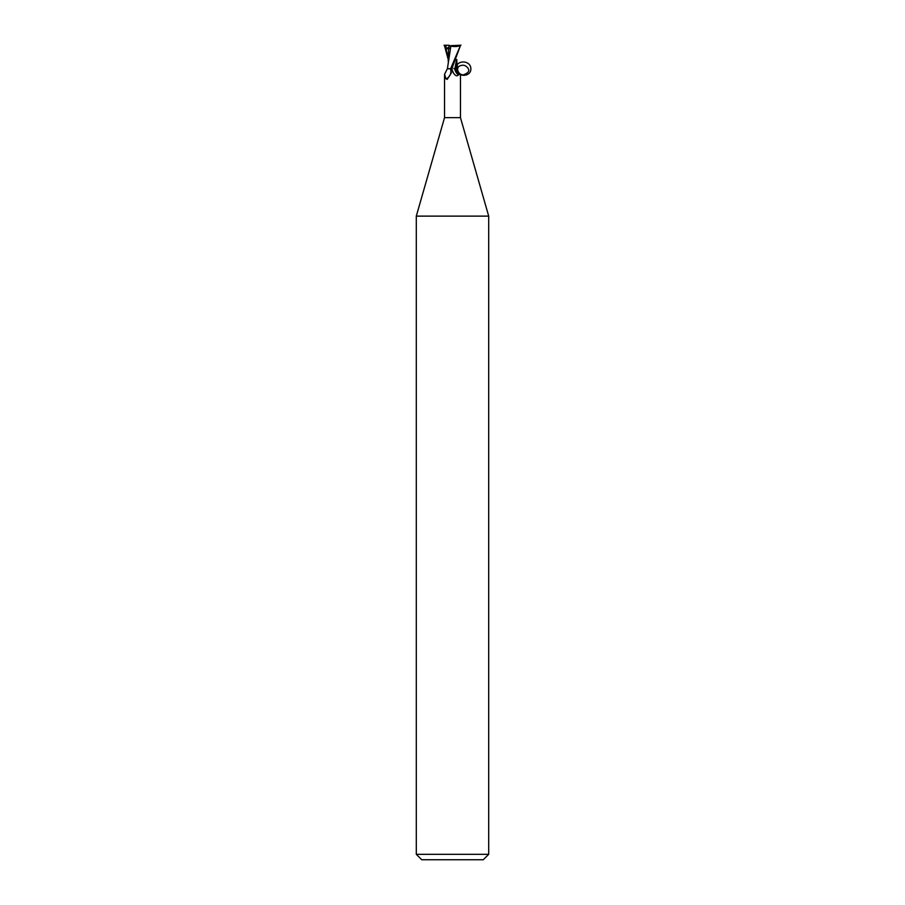 <?xml version="1.0" encoding="UTF-8"?>
<svg xmlns="http://www.w3.org/2000/svg" width="905" height="905" viewBox="0 0 905 905"><rect width="100%" height="100%" fill="white"/><g stroke="black" fill="none" stroke-linecap="round" stroke-linejoin="round"><path stroke-width="1.36" d="M444.027 45.25L446.289 45.25L445.599 48.802L449.106 48.779L449.118 45.736L460.566 45.25L450.475 69.097A8.417 7.874 -17.5 0 1 446.052 78.939L444.536 74.346L444.536 117.65L416.3 216.125L488.7 216.125L488.7 854.32L416.3 854.32L421.73 859.75L483.27 859.75L488.7 854.32M444.536 117.65L460.464 117.65L488.7 216.125M457.67 68.78C457.534 72.23 459.333 74.267 463.055 74.911C468.519 73.101 470.068 70.737 467.693 67.818C465.453 65.081 462.693 64.515 459.423 66.144C458.733 66.042 455.317 69.979 460.362 74.097L458.405 74.866C457.002 76.586 455.283 75.862 453.258 72.683L451.731 68.78M450.204 68.78L451.799 68.78A12.24 11.46 17.5 0 0 453.19 72.558L453.258 72.683M450.475 69.097L451.448 72.739L447.274 79.323L446.052 78.939L447.274 79.323M444.536 74.346L447.33 68.78L450 68.78M458.405 74.866A8.869 8.292 17.5 0 1 454.819 68.78L456.12 68.78C456.573 77.604 471.369 77.411 470.86 68.588C470.51 59.753 455.701 59.798 456.109 68.622M453.778 68.622L456.527 68.78M456.471 60.115L454.887 68.78M450.848 46.178L447.398 68.78M448.699 68.622L451.018 68.803L448.699 68.622M449.604 45.623L448.835 45.25L449.118 47.06M445.599 48.802L448.982 47.06M451.799 68.78L460.566 45.25M456.527 68.622L456.799 62.637M448.609 48.666L448.213 61.382M448.213 59.481L444.355 45.25M450.667 46.132C455.215 46.902 458.643 46.562 460.939 45.114M449.061 45.714L451.052 46.2M446.289 45.25L448.835 45.261M452.557 67.456L451.946 68.723M445.78 45.25L445.826 46.913M445.973 48.655L448.213 57.66M460.464 74.346L460.464 117.65M416.3 216.125L416.3 854.32M456.799 62.954L456.787 59.481M457.591 68.667L456.787 61.382"/></g></svg>
